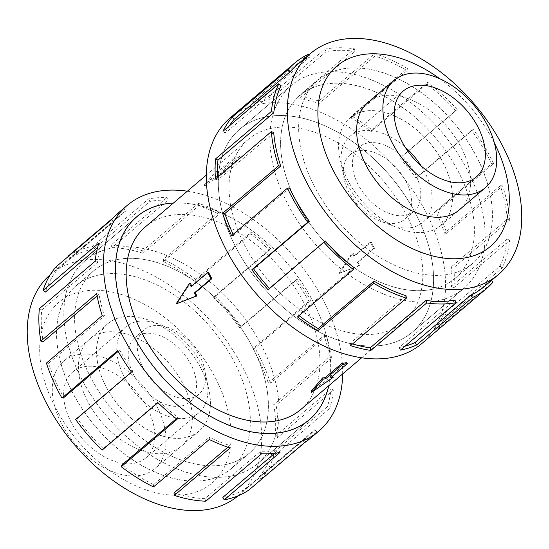 <?xml version="1.0" encoding="UTF-8"?>
<svg xmlns="http://www.w3.org/2000/svg" width="549" height="549" viewBox="0 0 549 549"><rect width="100%" height="100%" fill="white"/><g stroke="black" fill="none" stroke-linecap="round" stroke-linejoin="round"><path stroke-width="0.41" stroke-dasharray="2.75 2.06" d="M112.373 248.004A133.174 84.443 -130.4 0 1 249.795 325.77A133.174 84.443 -130.4 0 1 257.735 463.521A133.174 84.443 -130.4 0 1 230.601 476.093A133.174 84.443 -130.4 0 1 93.179 398.327A133.174 84.443 -130.4 0 1 85.239 260.576A133.174 84.443 -130.4 0 1 112.373 248.004M328.707 385.789A133.174 84.443 49.6 0 0 287.395 263.534A133.174 84.443 49.6 0 0 173.395 203.061M318.379 72.907A133.174 84.443 49.6 0 0 291.245 85.479A133.174 84.443 49.6 0 0 299.184 223.23A133.174 84.443 49.6 0 0 436.606 300.996A133.174 84.443 49.6 0 0 463.74 288.424A133.174 84.443 49.6 0 0 455.807 150.673A133.174 84.443 49.6 0 0 318.379 72.907M385.041 344.82A133.174 84.443 -130.4 0 1 247.62 267.061A133.174 84.443 -130.4 0 1 239.68 129.31A133.174 84.443 -130.4 0 1 266.814 116.738A133.174 84.443 -130.4 0 1 404.236 194.497A133.174 84.443 -130.4 0 1 412.175 332.255A133.174 84.443 -130.4 0 1 385.041 344.82M272.702 128.095A119.908 76.03 -130.4 0 1 396.44 198.114A119.908 76.03 -130.4 0 1 403.584 322.146A119.908 76.03 -130.4 0 1 379.153 333.463A119.908 76.03 -130.4 0 1 255.422 263.445A119.908 76.03 -130.4 0 1 248.272 139.419A119.908 76.03 -130.4 0 1 272.702 128.095M346.81 362.546L330.196 376.662A119.908 76.03 49.6 0 0 332.625 376.051L311.105 391.3M300.708 409.581A119.908 76.03 49.6 0 0 293.564 285.555A119.908 76.03 49.6 0 0 169.826 215.537A119.908 76.03 49.6 0 0 145.403 226.854M204.653 185.939L226.38 171.082A119.908 76.03 49.6 0 0 223.8 171.398L240.414 157.282A119.908 76.03 49.6 0 0 237.882 157.7A119.908 76.03 49.6 0 0 235.397 158.215L218.783 172.338A119.908 76.03 49.6 0 0 216.354 172.949L204.653 185.939L204.118 184.91L215.723 171.727L216.354 172.949M353.755 256.218A119.908 76.03 49.6 0 0 351.991 253.062L338.829 273.512L358.586 265.778A119.908 76.03 49.6 0 0 357.056 262.58L373.67 248.457A119.908 76.03 49.6 0 0 370.369 242.102L353.755 256.218L354.606 256.06L371.22 241.944L370.369 242.102M122.207 317.041A70.437 44.661 -130.4 0 1 194.895 358.168A70.437 44.661 -130.4 0 1 199.088 431.027A70.437 44.661 -130.4 0 1 184.738 437.677A70.437 44.661 -130.4 0 1 112.058 396.55A70.437 44.661 -130.4 0 1 107.858 323.69A70.437 44.661 -130.4 0 1 122.207 317.041M77.924 354.681A70.437 44.661 -130.4 0 1 150.604 395.808A70.437 44.661 -130.4 0 1 154.804 468.668A70.437 44.661 -130.4 0 1 140.455 475.317A70.437 44.661 -130.4 0 1 67.767 434.19A70.437 44.661 -130.4 0 1 63.574 361.331A70.437 44.661 -130.4 0 1 77.924 354.681M224.692 464.68A119.847 75.995 49.6 0 0 249.109 453.371A119.847 75.995 49.6 0 0 241.965 329.393A119.847 75.995 49.6 0 0 118.289 259.416A119.847 75.995 49.6 0 0 93.872 270.726A119.847 75.995 49.6 0 0 101.016 394.697A119.847 75.995 49.6 0 0 224.692 464.68M100.275 274.726A119.847 75.995 -130.4 0 1 223.951 344.71A119.847 75.995 -130.4 0 1 231.095 468.681A119.847 75.995 -130.4 0 1 206.671 479.991A119.847 75.995 -130.4 0 1 83.002 410.014A119.847 75.995 -130.4 0 1 75.858 286.043A119.847 75.995 -130.4 0 1 100.275 274.726M152.711 325.832A42.294 26.819 -130.4 0 1 196.357 350.523A42.294 26.819 -130.4 0 1 198.882 394.278A42.294 26.819 -130.4 0 1 190.263 398.265A42.294 26.819 -130.4 0 1 146.617 373.574A42.294 26.819 -130.4 0 1 144.099 329.819A42.294 26.819 -130.4 0 1 152.711 325.832M143.577 333.593A42.294 26.819 -130.4 0 1 187.223 358.291A42.294 26.819 -130.4 0 1 189.741 402.04A42.294 26.819 -130.4 0 1 181.129 406.034A42.294 26.819 -130.4 0 1 137.483 381.335A42.294 26.819 -130.4 0 1 134.958 337.587A42.294 26.819 -130.4 0 1 143.577 333.593M134.224 463.294A56.396 35.76 49.6 0 0 145.711 457.969A56.396 35.76 49.6 0 0 142.349 399.638A56.396 35.76 49.6 0 0 84.155 366.711A56.396 35.76 49.6 0 0 72.667 372.03A56.396 35.76 49.6 0 0 76.03 430.361A56.396 35.76 49.6 0 0 134.224 463.294M187.381 418.105A56.396 35.76 49.6 0 0 198.875 412.786A56.396 35.76 49.6 0 0 195.513 354.448A56.396 35.76 49.6 0 0 137.319 321.522A56.396 35.76 49.6 0 0 125.831 326.847A56.396 35.76 49.6 0 0 129.193 385.178A56.396 35.76 49.6 0 0 187.381 418.105M364.241 111.323A70.437 44.661 49.6 0 0 349.891 117.973A70.437 44.661 49.6 0 0 354.091 190.826A70.437 44.661 49.6 0 0 426.772 231.959A70.437 44.661 49.6 0 0 441.128 225.31A70.437 44.661 49.6 0 0 436.929 152.45A70.437 44.661 49.6 0 0 364.241 111.323M430.697 289.584A119.847 75.995 -130.4 0 1 307.021 219.6A119.847 75.995 -130.4 0 1 299.878 95.629A119.847 75.995 -130.4 0 1 324.294 84.32A119.847 75.995 -130.4 0 1 447.97 154.303A119.847 75.995 -130.4 0 1 455.114 278.274A119.847 75.995 -130.4 0 1 430.697 289.584M342.308 69.009A119.847 75.995 49.6 0 0 317.892 80.319A119.847 75.995 49.6 0 0 325.035 204.29A119.847 75.995 49.6 0 0 448.711 274.274A119.847 75.995 49.6 0 0 473.128 262.957A119.847 75.995 49.6 0 0 465.984 138.986A119.847 75.995 49.6 0 0 342.308 69.009M358.723 150.735A42.294 26.819 49.6 0 0 350.104 154.722A42.294 26.819 49.6 0 0 352.623 198.477A42.294 26.819 49.6 0 0 396.268 223.168A42.294 26.819 49.6 0 0 404.887 219.181A42.294 26.819 49.6 0 0 402.362 175.426A42.294 26.819 49.6 0 0 358.723 150.735M367.857 142.966A42.294 26.819 49.6 0 0 359.238 146.96A42.294 26.819 49.6 0 0 361.764 190.709A42.294 26.819 49.6 0 0 405.409 215.407A42.294 26.819 49.6 0 0 414.021 211.413A42.294 26.819 49.6 0 0 411.503 167.665A42.294 26.819 49.6 0 0 367.857 142.966M421.227 166.024A56.396 35.76 -130.4 0 1 423.155 222.153A56.396 35.76 -130.4 0 1 411.668 227.478A56.396 35.76 -130.4 0 1 353.474 194.552A56.396 35.76 -130.4 0 1 350.111 136.214A56.396 35.76 -130.4 0 1 361.599 130.895A56.396 35.76 -130.4 0 1 405.196 147.159M100.213 274.706A119.908 76.03 -130.4 0 1 223.951 344.724A119.908 76.03 -130.4 0 1 231.095 468.75A119.908 76.03 -130.4 0 1 206.664 480.073A119.908 76.03 -130.4 0 1 82.933 410.055A119.908 76.03 -130.4 0 1 75.783 286.022A119.908 76.03 -130.4 0 1 100.213 274.706M118.261 259.368A119.908 76.03 -130.4 0 1 241.999 329.379A119.908 76.03 -130.4 0 1 249.143 453.412A119.908 76.03 -130.4 0 1 224.713 464.729A119.908 76.03 -130.4 0 1 100.982 394.717A119.908 76.03 -130.4 0 1 93.831 270.684A119.908 76.03 -130.4 0 1 118.261 259.368M104.104 332.365A70.492 44.695 -130.4 0 1 176.847 373.526A70.492 44.695 -130.4 0 1 181.046 446.44A70.492 44.695 -130.4 0 1 166.683 453.097A70.492 44.695 -130.4 0 1 93.941 411.935A70.492 44.695 -130.4 0 1 89.741 339.014A70.492 44.695 -130.4 0 1 104.104 332.365M122.153 317.02A70.492 44.695 -130.4 0 1 194.888 358.181A70.492 44.695 -130.4 0 1 199.095 431.102A70.492 44.695 -130.4 0 1 184.732 437.752A70.492 44.695 -130.4 0 1 111.989 396.591A70.492 44.695 -130.4 0 1 107.789 323.677A70.492 44.695 -130.4 0 1 122.153 317.02M50.275 274.678A145.073 91.985 -130.4 0 1 50.501 274.486A145.073 91.985 -130.4 0 1 80.058 260.789A145.073 91.985 -130.4 0 1 229.763 345.499A145.073 91.985 -130.4 0 1 238.41 495.562A145.073 91.985 -130.4 0 1 238.177 495.754M187.957 494.141A118.426 75.089 -130.4 0 1 55.435 407.646A118.426 75.089 -130.4 0 1 82.824 291.313A118.426 75.089 -130.4 0 1 215.345 377.808A118.426 75.089 -130.4 0 1 187.957 494.141M310.158 438.466A148.031 93.865 49.6 0 0 316.855 431.789L261.029 479.243L258.977 477.122A145.073 91.985 49.6 0 0 271.549 454.174L327.376 406.72L329.688 408.381A148.031 93.865 49.6 0 0 333.394 390.126L277.568 437.58L275.186 436.29A145.073 91.985 49.6 0 0 273.725 404.538L329.551 357.083L331.905 357.728A148.031 93.865 49.6 0 0 326.346 335.693L270.52 383.147L268.276 382.948A145.073 91.985 49.6 0 0 253.075 348.677L308.902 301.223L310.83 300.722A148.031 93.865 49.6 0 0 297.105 279.276L241.279 326.73L239.618 327.657A145.073 91.985 49.6 0 0 213.678 297.654L269.504 250.207L270.636 248.663A148.031 93.865 49.6 0 0 251.456 232.049L195.629 279.503L194.888 281.376A145.073 91.985 49.6 0 0 163.348 261.585L219.175 214.131L219.277 211.859A148.031 93.865 49.6 0 0 198.45 203.363L142.623 250.818L142.939 253.261A145.073 91.985 49.6 0 0 112.051 247.599L167.877 200.152L166.93 197.592A148.031 93.865 49.6 0 0 148.58 198.903L92.754 246.35A148.031 93.865 49.6 0 0 68.138 256.143M113.396 217.679L123.964 208.689A148.031 93.865 49.6 0 0 118.419 212.875M173.457 203.006A133.229 84.477 -130.4 0 1 287.422 263.506A133.229 84.477 -130.4 0 1 328.769 385.734M112.353 247.956A133.229 84.477 -130.4 0 1 249.829 325.749A133.229 84.477 -130.4 0 1 257.769 463.562A133.229 84.477 -130.4 0 1 230.628 476.141A133.229 84.477 -130.4 0 1 93.145 398.348A133.229 84.477 -130.4 0 1 85.205 260.535A133.229 84.477 -130.4 0 1 112.353 247.956M274.768 453.227L278.686 449.899A145.073 91.985 -130.4 0 1 260.7 451.189L261.647 453.749M173.985 492.981A145.073 91.985 49.6 0 0 204.873 498.636L260.7 451.189M227.828 447.215L229.811 445.527A145.073 91.985 -130.4 0 1 209.402 437.21L209.299 439.481M122.036 464.866A145.073 91.985 49.6 0 0 153.576 484.657L209.402 437.21M176.353 418.702L177.862 417.418A145.073 91.985 -130.4 0 1 159.073 401.134L157.94 402.678M75.645 419.511L77.306 418.585A145.073 91.985 49.6 0 0 103.246 448.588L159.073 401.134M77.306 418.585L133.132 371.131A145.073 91.985 -130.4 0 1 119.675 350.118L117.747 350.619M118.179 351.387L119.675 350.118M46.404 363.095L48.641 363.294A145.073 91.985 49.6 0 0 63.849 397.565M48.641 363.294L104.475 315.847A145.073 91.985 -130.4 0 1 99.019 294.257L96.672 293.612M97.091 295.897L99.019 294.257M39.356 308.662L41.738 309.952A145.073 91.985 49.6 0 0 43.193 341.704M41.738 309.952L97.564 262.504A145.073 91.985 -130.4 0 1 101.201 244.614L98.889 242.96M97.516 247.75L101.201 244.614M55.895 266.999L57.947 269.12A145.073 91.985 49.6 0 0 45.368 292.068M57.947 269.12L113.773 221.672A145.073 91.985 -130.4 0 1 120.334 215.133A145.073 91.985 -130.4 0 1 125.769 211.029L123.964 208.689M92.754 246.35L94.064 248.889A145.073 91.985 49.6 0 0 69.943 258.483L125.769 211.029M342.315 68.927A119.908 76.03 49.6 0 0 317.885 80.25A119.908 76.03 49.6 0 0 325.035 204.276A119.908 76.03 49.6 0 0 448.766 274.294A119.908 76.03 49.6 0 0 473.197 262.971A119.908 76.03 49.6 0 0 466.053 138.945A119.908 76.03 49.6 0 0 342.315 68.927M324.267 84.272A119.908 76.03 49.6 0 0 299.836 95.588A119.908 76.03 49.6 0 0 306.987 219.621A119.908 76.03 49.6 0 0 430.718 289.632A119.908 76.03 49.6 0 0 455.148 278.316A119.908 76.03 49.6 0 0 448.005 154.283A119.908 76.03 49.6 0 0 324.267 84.272M460.57 208.785A70.492 44.695 49.6 0 0 454.249 135.912A70.492 44.695 49.6 0 0 382.303 95.903A70.492 44.695 49.6 0 0 369.34 101.448M364.255 111.248A70.492 44.695 49.6 0 0 349.891 117.898A70.492 44.695 49.6 0 0 354.091 190.819A70.492 44.695 49.6 0 0 426.834 231.98A70.492 44.695 49.6 0 0 441.197 225.323A70.492 44.695 49.6 0 0 436.997 152.409A70.492 44.695 49.6 0 0 364.255 111.248M494.354 142.932A118.426 75.089 49.6 0 0 439.77 78.713M421.797 343.571A148.031 93.865 49.6 0 0 412.978 190.448A148.031 93.865 49.6 0 0 260.219 104.015A148.031 93.865 49.6 0 0 230.058 117.987M296.57 65.338A145.073 91.985 -130.4 0 1 310.096 56.705L254.269 104.159L252.629 101.73A148.031 93.865 -130.4 0 1 268.983 96.562L324.809 49.108A148.031 93.865 -130.4 0 1 354.338 48.799L298.512 96.247A148.031 93.865 -130.4 0 1 318.852 101.023L374.686 53.576A148.031 93.865 -130.4 0 1 407.385 68.488L351.559 115.942A148.031 93.865 -130.4 0 1 371.865 129.708L427.692 82.261A148.031 93.865 -130.4 0 1 457.091 109.45L401.264 156.904A148.031 93.865 -130.4 0 1 417.508 176.936L473.334 129.489A148.031 93.865 -130.4 0 1 493.613 163.568L437.786 211.022A148.031 93.865 -130.4 0 1 446.756 233.352L502.582 185.905A148.031 93.865 -130.4 0 1 509.719 220.128L453.893 267.576A148.031 93.865 -130.4 0 1 453.803 287.786L509.63 240.338A148.031 93.865 -130.4 0 1 502.211 267.919L446.385 315.373A148.031 93.865 -130.4 0 1 437.258 329.448L493.084 282.001M266.787 116.69A133.229 84.477 49.6 0 0 239.645 129.269A133.229 84.477 49.6 0 0 247.585 267.075A133.229 84.477 49.6 0 0 385.069 344.868A133.229 84.477 49.6 0 0 412.21 332.296A133.229 84.477 49.6 0 0 404.27 194.483A133.229 84.477 49.6 0 0 266.787 116.69M318.358 72.859A133.229 84.477 49.6 0 0 291.21 85.438A133.229 84.477 49.6 0 0 299.15 223.251A133.229 84.477 49.6 0 0 436.633 301.044A133.229 84.477 49.6 0 0 463.775 288.465A133.229 84.477 49.6 0 0 455.835 150.652A133.229 84.477 49.6 0 0 318.358 72.859M454.915 300.111L399.089 347.558A145.073 91.985 49.6 0 0 404.984 346.206M491.547 280.409L491.039 279.88A145.073 91.985 -130.4 0 1 484.472 286.42M491.039 279.88L435.206 327.328A145.073 91.985 49.6 0 0 444.155 313.527L446.385 315.373M509.63 240.338L507.249 239.048A145.073 91.985 -130.4 0 1 499.981 266.08L444.155 313.527M507.249 239.048L451.422 286.496A145.073 91.985 49.6 0 0 451.511 266.69L453.893 267.576M502.582 185.905L500.338 185.706A145.073 91.985 -130.4 0 1 507.338 219.243L451.511 266.69M500.338 185.706L444.512 233.153A145.073 91.985 49.6 0 0 435.728 211.269L437.786 211.022M473.334 129.489L471.68 130.415A145.073 91.985 -130.4 0 1 491.554 163.815L435.728 211.269M471.68 130.415L415.854 177.869A145.073 91.985 49.6 0 0 399.933 158.229L401.264 156.904M427.692 82.261L426.944 84.134A145.073 91.985 -130.4 0 1 455.759 110.781L399.933 158.229M426.944 84.134L371.117 131.582A145.073 91.985 49.6 0 0 351.223 118.09L351.559 115.942M374.686 53.576L375.001 56.019A145.073 91.985 -130.4 0 1 407.049 70.636L351.223 118.09M375.001 56.019L319.175 103.473A145.073 91.985 49.6 0 0 299.232 98.793L298.512 96.247M324.809 49.108L326.127 51.647A145.073 91.985 -130.4 0 1 355.059 51.338L299.232 98.793M355.059 51.338L354.338 48.799M319.175 103.473L318.852 101.023M407.049 70.636L407.385 68.488M371.117 131.582L371.865 129.708M455.759 110.781L457.091 109.45M415.854 177.869L417.508 176.936M491.554 163.815L493.613 163.568M444.512 233.153L446.756 233.352M507.338 219.243L509.719 220.128M451.422 286.496L453.803 287.786M499.981 266.08L502.211 267.919M435.206 327.328L437.258 329.448M399.089 347.558L400.406 350.097M406.047 295.739L350.221 343.187A145.073 91.985 49.6 0 0 352.554 343.921M350.221 343.187L350.537 345.637M354.098 267.624L298.272 315.078A145.073 91.985 49.6 0 0 299.04 315.661M298.272 315.078L297.524 316.951M289.488 187.943L233.661 235.391L231.603 235.638M233.153 234.313A145.073 91.985 49.6 0 0 233.661 235.391M273.711 132.515L217.884 179.969L215.496 179.084M217.685 177.224A145.073 91.985 49.6 0 0 217.884 179.969M281.061 85.678L225.234 133.132L223.004 131.286M229.208 126.016A145.073 91.985 49.6 0 0 225.234 133.132M310.096 56.705L308.867 54.886M308.456 54.276L252.629 101.73M326.127 51.647L270.3 99.095A145.073 91.985 49.6 0 0 254.269 104.159M270.3 99.095L268.983 96.562M69.943 258.483L68.35 256.417M113.773 221.672L111.722 219.545M97.564 262.504L95.183 261.214M104.475 315.847L102.231 315.641M133.132 371.131L131.472 372.064M103.246 448.588L102.114 450.125M177.862 417.418L177.121 419.292M153.576 484.657L153.473 486.936M229.811 445.527L230.127 447.977M204.873 498.636L205.82 501.203M278.686 449.899L279.997 452.438M222.86 497.353A145.073 91.985 49.6 0 0 246.975 487.759L248.786 490.099M246.975 487.759L302.801 440.312L304.613 442.645M258.977 477.122L314.803 429.668A145.073 91.985 -130.4 0 1 308.243 436.208A145.073 91.985 -130.4 0 1 302.801 440.312M314.803 429.668L316.855 431.789M271.549 454.174L273.862 455.828L329.688 408.381M275.186 436.29L331.013 388.836A145.073 91.985 -130.4 0 1 327.376 406.72M331.013 388.836L333.394 390.126M261.029 479.243A148.031 93.865 49.6 0 0 273.862 455.828M273.725 404.538L276.078 405.176L331.905 357.728M268.276 382.948L324.102 335.494A145.073 91.985 -130.4 0 1 329.551 357.083M324.102 335.494L326.346 335.693M277.568 437.58A148.031 93.865 49.6 0 0 276.078 405.176M253.075 348.677L255.004 348.176L310.83 300.722M239.618 327.657L295.444 280.21A145.073 91.985 -130.4 0 1 308.902 301.223M295.444 280.21L297.105 279.276M270.52 383.147A148.031 93.865 49.6 0 0 255.004 348.176M213.678 297.654L214.81 296.117L270.636 248.663M194.888 281.376L250.715 233.922A145.073 91.985 -130.4 0 1 269.504 250.207M250.715 233.922L251.456 232.049M241.279 326.73A148.031 93.865 49.6 0 0 214.81 296.117M163.348 261.585L163.451 259.306L219.277 211.859M142.939 253.261L198.765 205.813A145.073 91.985 -130.4 0 1 219.175 214.131M198.765 205.813L198.45 203.363M195.629 279.503A148.031 93.865 49.6 0 0 163.451 259.306M112.051 247.599L111.104 245.039L166.93 197.592M94.064 248.889L149.891 201.435A145.073 91.985 -130.4 0 1 167.877 200.152M149.891 201.435L148.58 198.903M142.623 250.818A148.031 93.865 49.6 0 0 111.104 245.039M187.339 191.21A148.031 93.865 -130.4 0 1 342.651 373.931M330.196 376.662L330.752 377.739M215.723 171.727L218.228 171.261L234.842 157.138L239.851 156.204L223.237 170.32L225.749 169.854L226.38 171.082M223.237 170.32L223.8 171.398M225.749 169.854L204.118 184.91M218.228 171.261L218.783 172.338M234.842 157.138L235.397 158.215M239.851 156.204L240.414 157.282M191.738 286.022A119.908 76.03 49.6 0 0 191.93 286.42L208.545 272.297M176.922 303.727L190.4 283.222M371.22 241.944L374.514 248.299L357.9 262.422L359.547 265.599L358.586 265.778M357.9 262.422L357.056 262.58M359.547 265.599L338.829 273.512M191.93 286.42L191.079 286.578M339.639 273.361L352.959 252.883L351.991 253.062M352.959 252.883L354.606 256.06M374.514 248.299L373.67 248.457M257.735 463.521L307.426 421.282M291.245 85.479L239.68 129.31M403.584 322.146L361.64 357.79M199.088 431.027L154.804 468.668M249.109 453.371L231.095 468.681M198.882 394.278L189.741 402.04M145.711 457.969L198.875 412.786M349.891 117.973L366.615 103.761M299.878 95.629L317.892 80.319M350.104 154.722L359.238 146.96M403.275 91.031L350.111 136.214M249.143 453.412L231.095 468.75M199.095 431.102L181.046 446.44M309.341 419.731L257.769 463.562M50.501 274.486L120.334 215.133M299.836 95.588L317.885 80.25M349.891 117.898L367.94 102.56M239.645 129.269L291.21 85.438M412.21 332.296L463.775 288.465M441.197 225.323L459.245 209.986M455.148 278.316L473.197 262.971M238.41 495.562L308.243 436.208M136.77 216.704L85.205 260.535M107.789 323.677L89.741 339.014M93.831 270.684L75.783 286.022M476.319 176.97L423.155 222.153M404.887 219.181L414.021 211.413M455.114 278.274L473.128 262.957M441.128 225.31L457.845 211.097M72.667 372.03L125.831 326.847M144.099 329.819L134.958 337.587M93.872 270.726L75.858 286.043M107.858 323.69L63.574 361.331M248.272 139.419L206.335 175.062M463.74 288.424L412.175 332.255M85.239 260.576L134.937 218.337"/><path stroke-width="0.82" d="M173.395 203.061A133.174 84.443 49.6 0 0 163.938 204.18A133.174 84.443 49.6 0 0 136.811 216.745A133.174 84.443 49.6 0 0 144.744 354.503A133.174 84.443 49.6 0 0 282.165 432.262A133.174 84.443 49.6 0 0 309.3 419.69A133.174 84.443 49.6 0 0 328.707 385.789M311.633 392.329L311.105 391.3L322.599 377.918A119.908 76.03 49.6 0 0 325.186 377.602L341.801 363.479A119.908 76.03 49.6 0 0 344.333 363.061A119.908 76.03 49.6 0 0 346.81 362.546L347.366 363.616L330.752 377.739L333.264 377.273L311.633 392.329L323.237 379.146L325.742 378.673L342.356 364.557L347.366 363.616M206.335 175.062L145.403 226.854A119.908 76.03 49.6 0 0 152.547 350.886A119.908 76.03 49.6 0 0 276.277 420.898A119.908 76.03 49.6 0 0 300.708 409.581L361.64 357.79M408.531 73.683A70.437 44.661 49.6 0 0 394.182 80.332A70.437 44.661 49.6 0 0 398.375 153.185A70.437 44.661 49.6 0 0 471.063 194.319A70.437 44.661 49.6 0 0 485.412 187.669A70.437 44.661 49.6 0 0 481.212 114.81A70.437 44.661 49.6 0 0 408.531 73.683M464.825 182.289A56.396 35.76 -130.4 0 1 406.631 149.362A56.396 35.76 -130.4 0 1 403.275 91.031A56.396 35.76 -130.4 0 1 414.763 85.706A56.396 35.76 -130.4 0 1 472.957 118.632A56.396 35.76 -130.4 0 1 476.319 176.97A56.396 35.76 -130.4 0 1 464.825 182.289M238.177 495.754A145.073 91.985 -130.4 0 1 208.853 509.259A145.073 91.985 -130.4 0 1 59.285 424.741A145.073 91.985 -130.4 0 1 50.275 274.678M342.651 373.931A148.031 93.865 -130.4 0 1 318.928 431.013A148.031 93.865 -130.4 0 1 288.767 444.985A148.031 93.865 -130.4 0 1 136.008 358.545A148.031 93.865 -130.4 0 1 127.183 205.422A148.031 93.865 -130.4 0 1 157.343 191.45A148.031 93.865 -130.4 0 1 187.339 191.21M68.35 256.417L68.138 256.143L113.396 217.679M127.183 205.422L118.419 212.875A148.031 93.865 49.6 0 0 111.722 219.545L55.895 266.999A148.031 93.865 49.6 0 0 43.062 290.414L98.889 242.96A148.031 93.865 49.6 0 0 95.183 261.214L39.356 308.662A148.031 93.865 49.6 0 0 40.846 341.066L96.672 293.612A148.031 93.865 49.6 0 0 102.231 315.641L46.404 363.095A148.031 93.865 49.6 0 0 61.92 398.066L117.747 350.619A148.031 93.865 49.6 0 0 131.472 372.064L75.645 419.511A148.031 93.865 49.6 0 0 102.114 450.125L157.94 402.678A148.031 93.865 49.6 0 0 177.121 419.292L121.295 466.739A148.031 93.865 49.6 0 0 153.473 486.936L209.299 439.481A148.031 93.865 49.6 0 0 230.127 447.977L174.301 495.424A148.031 93.865 49.6 0 0 205.82 501.203L261.647 453.749A148.031 93.865 49.6 0 0 279.997 452.438L224.17 499.885L222.86 497.353L274.768 453.227M328.769 385.734A133.229 84.477 -130.4 0 1 309.341 419.731A133.229 84.477 -130.4 0 1 282.193 432.31A133.229 84.477 -130.4 0 1 144.71 354.517A133.229 84.477 -130.4 0 1 136.77 216.704A133.229 84.477 -130.4 0 1 163.918 204.125A133.229 84.477 -130.4 0 1 173.457 203.006M174.301 495.424L173.985 492.981L227.828 447.215M121.295 466.739L122.036 464.866L176.353 418.702M61.92 398.066L63.849 397.565L118.179 351.387M40.846 341.066L43.193 341.704L97.091 295.897M43.062 290.414L45.368 292.068L97.516 247.75M369.34 101.448A70.492 44.695 49.6 0 0 367.94 102.56A70.492 44.695 49.6 0 0 372.14 175.474A70.492 44.695 49.6 0 0 444.882 216.635A70.492 44.695 49.6 0 0 459.245 209.986A70.492 44.695 49.6 0 0 460.57 208.785M468.921 288.204A145.073 91.985 49.6 0 0 498.478 274.514A145.073 91.985 49.6 0 0 489.832 124.451A145.073 91.985 49.6 0 0 340.133 39.741A145.073 91.985 49.6 0 0 310.576 53.438A145.073 91.985 49.6 0 0 319.223 203.501A145.073 91.985 49.6 0 0 468.921 288.204M439.77 78.713A118.426 75.089 49.6 0 0 361.022 54.859A118.426 75.089 49.6 0 0 333.634 171.192A118.426 75.089 49.6 0 0 466.156 257.687A118.426 75.089 49.6 0 0 494.354 142.932M309.362 221.343A145.073 91.985 -130.4 0 1 289.488 187.943L287.429 188.183L231.603 235.638A148.031 93.865 -130.4 0 1 222.64 213.3L278.467 165.853L280.704 166.052A145.073 91.985 -130.4 0 1 273.711 132.515L271.323 131.63L215.496 179.084A148.031 93.865 -130.4 0 1 215.585 158.874L271.412 111.42L273.793 112.71A145.073 91.985 -130.4 0 1 281.061 85.678L278.83 83.839L223.004 131.286A148.031 93.865 -130.4 0 1 232.131 117.205L287.957 69.757A148.031 93.865 -130.4 0 1 294.648 63.087L230.058 117.987A148.031 93.865 49.6 0 0 238.884 271.11A148.031 93.865 49.6 0 0 391.636 357.55A148.031 93.865 49.6 0 0 421.797 343.571L486.393 288.671A148.031 93.865 -130.4 0 1 472.586 297.483L416.76 344.93A148.031 93.865 -130.4 0 1 400.406 350.097L456.233 302.643L454.915 300.111A145.073 91.985 -130.4 0 1 425.983 300.42L426.71 302.959L370.884 350.413A148.031 93.865 -130.4 0 1 350.537 345.637L406.363 298.182L406.047 295.739A145.073 91.985 -130.4 0 1 373.999 281.122L373.656 283.27L317.83 330.718A148.031 93.865 -130.4 0 1 297.524 316.951L353.35 269.497L354.098 267.624A145.073 91.985 -130.4 0 1 325.283 240.977L268.125 289.755A148.031 93.865 -130.4 0 1 251.881 269.717L307.708 222.27L309.362 221.343L253.535 268.79A145.073 91.985 49.6 0 0 269.456 288.424L268.125 289.755M491.547 280.409L493.084 282.001A148.031 93.865 -130.4 0 1 486.393 288.671M404.984 346.206A145.073 91.985 49.6 0 0 415.119 342.501L416.76 344.93M498.478 274.514L484.472 286.42A145.073 91.985 -130.4 0 1 470.946 295.046L415.119 342.501M470.946 295.046L472.586 297.483M425.983 300.42L370.156 347.867L370.884 350.413M352.554 343.921A145.073 91.985 49.6 0 0 370.156 347.867M456.233 302.643A148.031 93.865 -130.4 0 1 426.71 302.959M373.999 281.122L318.173 328.57L317.83 330.718M299.04 315.661A145.073 91.985 49.6 0 0 318.173 328.57M406.363 298.182A148.031 93.865 -130.4 0 1 373.656 283.27M325.283 240.977L269.456 288.424M253.535 268.79L251.881 269.717M353.35 269.497A148.031 93.865 -130.4 0 1 323.951 242.308M280.704 166.052L224.877 213.506A145.073 91.985 49.6 0 0 233.153 234.313M224.877 213.506L222.64 213.3M307.708 222.27A148.031 93.865 -130.4 0 1 287.429 188.183M273.793 112.71L217.967 160.164A145.073 91.985 49.6 0 0 217.685 177.224M217.967 160.164L215.585 158.874M278.467 165.853A148.031 93.865 -130.4 0 1 271.323 131.63M287.957 69.757L290.009 71.878L234.183 119.332A145.073 91.985 49.6 0 0 229.208 126.016M234.183 119.332L232.131 117.205M271.412 111.42A148.031 93.865 -130.4 0 1 278.83 83.839M308.867 54.886L308.456 54.276A148.031 93.865 -130.4 0 0 294.648 63.087M290.009 71.878A145.073 91.985 -130.4 0 1 296.57 65.338L310.576 53.438M224.17 499.885A148.031 93.865 49.6 0 0 248.786 490.099L304.613 442.645A148.031 93.865 49.6 0 0 310.158 438.466L318.928 431.013M405.196 147.159A56.396 35.76 -130.4 0 1 421.227 166.024M332.667 376.12L333.264 377.273M341.801 363.479L342.356 364.557M325.186 377.602L325.742 378.673M322.599 377.918L323.237 379.146M189.432 283.401L191.079 286.578L207.694 272.455L208.545 272.297A119.908 76.03 49.6 0 0 211.839 278.659L210.988 278.817L194.373 292.94L196.027 296.117L176.112 303.878L189.432 283.401L190.4 283.222A119.908 76.03 49.6 0 0 191.738 286.022M211.839 278.659L195.224 292.775A119.908 76.03 49.6 0 0 196.988 295.932L176.112 303.878M195.224 292.775L194.373 292.94M196.988 295.932L196.027 296.117M207.694 272.455L210.988 278.817M307.426 421.282L309.3 419.69M366.615 103.761L394.182 80.332M457.845 211.097L485.412 187.669M134.937 218.337L136.811 216.745"/></g></svg>
